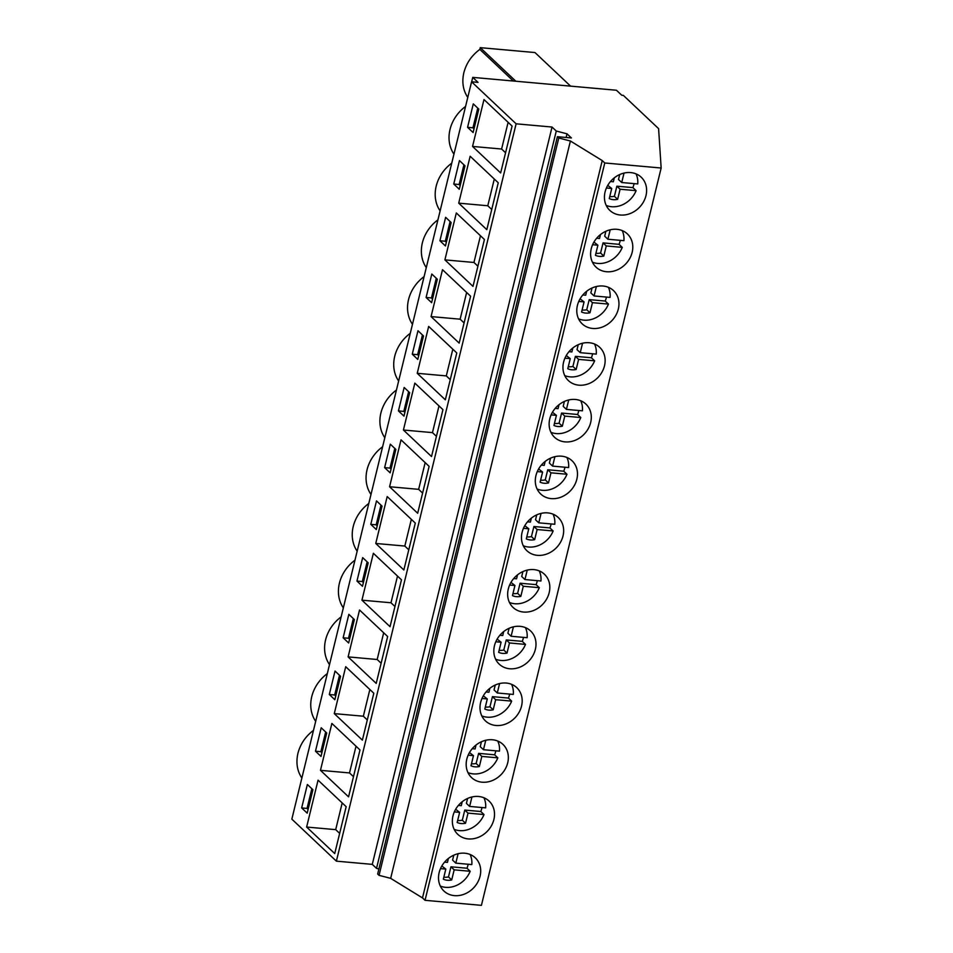 <?xml version="1.0" encoding="UTF-8"?>
<svg xmlns="http://www.w3.org/2000/svg" width="953" height="953" viewBox="0 0 953 953"><rect width="100%" height="100%" fill="white"/><g stroke="black" fill="none" stroke-linecap="round" stroke-linejoin="round"><path stroke-width="1.43" d="M621.737 95.229L623.345 95.371L658.594 128.631L661.156 168.014L604.774 162.975L602.236 160.581L570.406 141.008L558.78 138.006L557.398 136.696L571.395 137.947L567.011 133.825L556.278 131.037L552.037 127.035L516.121 123.819L471.58 81.803L478.037 82.375L472.748 77.384L616.436 90.237L621.737 95.229M472.748 77.384L471.664 81.815M471.58 81.803L291.844 819.139L336.373 861.155L516.121 123.819M483.981 99.541L472.545 146.428L500.647 172.946L512.083 126.058L483.981 99.541M473.105 132.538L478.811 109.083L473.284 103.877L467.578 127.321L473.105 132.538M348.667 643.001L354.373 619.557L348.846 614.34L343.14 637.783L348.667 643.001M359.543 610.003L348.107 656.891L376.209 683.408L387.645 636.521L359.543 610.003M340.555 676.273L335.027 671.055L329.309 694.499L334.837 699.716L340.555 676.273M334.277 713.618L362.378 740.136L373.814 693.236L345.713 666.719L334.277 713.618L363.343 716.215L367.298 719.944M431.804 274.023L426.098 297.479L431.626 302.685L437.332 279.241L431.804 274.023M459.167 343.104L470.603 296.204L442.502 269.699L431.066 316.587L459.167 343.104M412.268 354.194L417.795 359.412L423.513 335.956L417.986 330.751L412.268 354.194L417.652 354.671L418.701 355.672M456.773 352.932L428.671 326.414L417.235 373.302L445.337 399.819L456.773 352.932M459.465 160.592L453.747 184.036L459.275 189.254L464.993 165.81L459.465 160.592M470.151 156.256L458.715 203.156L486.816 229.661L498.252 182.773L470.151 156.256M451.162 222.525L445.635 217.308L439.917 240.752L445.444 245.969L451.162 222.525M444.896 259.871L472.998 286.388L484.422 239.489L456.32 212.972L444.896 259.871L473.951 262.468L477.918 266.209M376.316 529.558L382.034 506.114L376.506 500.897L370.788 524.341L376.316 529.558M387.192 496.561L375.756 543.46L403.858 569.977L415.294 523.078L387.192 496.561M368.203 562.83L362.676 557.612L356.958 581.068L362.485 586.286L368.203 562.83M361.937 600.176L390.039 626.693L401.463 579.805L373.362 553.288L361.937 600.176L390.992 602.772L394.959 606.513M403.965 416.127L409.683 392.684L404.155 387.466L398.437 410.91L403.965 416.127M431.518 456.535L442.942 409.647L414.841 383.13L403.417 430.017L431.518 456.535M384.619 467.625L390.146 472.843L395.852 449.399L390.325 444.181L384.619 467.625L389.991 468.114L391.052 469.102M389.586 486.745L417.688 513.262L429.124 466.362L401.022 439.845L389.586 486.745L418.653 489.342L422.608 493.082M321.197 727.77L315.479 751.214L321.006 756.432L326.724 732.988L321.197 727.77M348.56 796.851L359.984 749.951L331.882 723.434L320.458 770.334L348.56 796.851M334.729 853.566L346.165 806.679L318.064 780.162L306.628 827.049L334.729 853.566M307.188 813.147L312.894 789.703L307.366 784.486L301.66 807.941L307.188 813.147M552.037 127.035L372.289 864.371L336.373 861.155M556.278 131.037L376.53 868.374L372.289 864.371M378.889 868.981L376.53 868.374M567.011 133.825L566.13 137.482M557.398 136.696L377.662 874.032L379.044 875.342L558.78 138.006M570.406 141.008L390.659 878.344L379.044 875.342M602.236 160.581L422.501 897.917L390.659 878.344M604.774 162.975L425.038 900.311L422.501 897.917M661.156 168.014L481.42 905.35L425.038 900.311M645.979 195.639A22.836 19.405 133.3 0 0 641.202 177.198A22.836 19.405 133.3 0 0 620.451 174.232A22.836 19.405 133.3 0 0 605.072 191.97A22.836 19.405 133.3 0 0 609.849 210.41A22.836 19.405 133.3 0 0 630.6 213.377A22.836 19.405 133.3 0 0 645.979 195.639M507.711 762.817A22.836 19.405 133.3 0 0 502.934 744.376A22.836 19.405 133.3 0 0 482.194 741.41A22.836 19.405 133.3 0 0 466.815 759.16A22.836 19.405 133.3 0 0 471.592 777.6A22.836 19.405 133.3 0 0 492.332 780.555A22.836 19.405 133.3 0 0 507.711 762.817M576.839 479.228A22.836 19.405 133.3 0 0 572.062 460.787A22.836 19.405 133.3 0 0 551.322 457.821A22.836 19.405 133.3 0 0 535.943 475.571A22.836 19.405 133.3 0 0 540.72 494.011A22.836 19.405 133.3 0 0 561.46 496.966A22.836 19.405 133.3 0 0 576.839 479.228M563.592 362.128A22.836 19.405 133.3 0 0 568.369 380.569A22.836 19.405 133.3 0 0 589.121 383.535A22.836 19.405 133.3 0 0 604.5 365.785A22.836 19.405 133.3 0 0 599.723 347.345A22.836 19.405 133.3 0 0 578.971 344.378A22.836 19.405 133.3 0 0 563.592 362.128M549.774 418.844A22.836 19.405 133.3 0 0 554.551 437.284A22.836 19.405 133.3 0 0 575.29 440.25A22.836 19.405 133.3 0 0 590.669 422.501A22.836 19.405 133.3 0 0 585.892 404.072A22.836 19.405 133.3 0 0 565.153 401.106A22.836 19.405 133.3 0 0 549.774 418.844M632.149 252.354A22.836 19.405 133.3 0 0 627.372 233.914A22.836 19.405 133.3 0 0 606.632 230.948A22.836 19.405 133.3 0 0 591.253 248.697A22.836 19.405 133.3 0 0 596.03 267.138A22.836 19.405 133.3 0 0 616.77 270.092A22.836 19.405 133.3 0 0 632.149 252.354M577.423 305.413A22.836 19.405 133.3 0 0 582.2 323.853A22.836 19.405 133.3 0 0 602.939 326.819A22.836 19.405 133.3 0 0 618.318 309.07A22.836 19.405 133.3 0 0 613.541 290.629A22.836 19.405 133.3 0 0 592.802 287.663A22.836 19.405 133.3 0 0 577.423 305.413M494.464 645.717A22.836 19.405 133.3 0 0 499.241 664.158A22.836 19.405 133.3 0 0 519.981 667.124A22.836 19.405 133.3 0 0 535.36 649.374A22.836 19.405 133.3 0 0 530.583 630.934A22.836 19.405 133.3 0 0 509.843 627.979A22.836 19.405 133.3 0 0 494.464 645.717M508.294 589.002A22.836 19.405 133.3 0 0 513.071 607.442A22.836 19.405 133.3 0 0 533.811 610.408A22.836 19.405 133.3 0 0 549.19 592.659A22.836 19.405 133.3 0 0 544.413 574.218A22.836 19.405 133.3 0 0 523.673 571.252A22.836 19.405 133.3 0 0 508.294 589.002M522.113 532.286A22.836 19.405 133.3 0 0 526.89 550.727A22.836 19.405 133.3 0 0 547.641 553.693A22.836 19.405 133.3 0 0 563.02 535.943A22.836 19.405 133.3 0 0 558.244 517.503A22.836 19.405 133.3 0 0 537.492 514.537A22.836 19.405 133.3 0 0 522.113 532.286M493.88 819.532A22.836 19.405 133.3 0 0 489.103 801.092A22.836 19.405 133.3 0 0 468.364 798.126A22.836 19.405 133.3 0 0 452.985 815.875A22.836 19.405 133.3 0 0 457.762 834.316A22.836 19.405 133.3 0 0 478.501 837.282A22.836 19.405 133.3 0 0 493.88 819.532M480.634 702.444A22.836 19.405 133.3 0 0 485.411 720.873A22.836 19.405 133.3 0 0 506.162 723.839A22.836 19.405 133.3 0 0 521.541 706.102A22.836 19.405 133.3 0 0 516.764 687.661A22.836 19.405 133.3 0 0 496.013 684.695A22.836 19.405 133.3 0 0 480.634 702.444M439.154 872.591A22.836 19.405 133.3 0 0 443.931 891.031A22.836 19.405 133.3 0 0 464.683 893.997A22.836 19.405 133.3 0 0 480.062 876.248A22.836 19.405 133.3 0 0 475.285 857.807A22.836 19.405 133.3 0 0 454.533 854.853A22.836 19.405 133.3 0 0 439.154 872.591M515.859 81.243L480.264 47.65L534.978 52.546L570.573 86.127M480.264 47.65L479.835 49.401L513.333 81.017M467.768 97.432C463.039 90.273 461.728 82.029 463.849 72.702C466.327 63.22 471.664 55.453 479.835 49.401M453.95 154.148A35.761 30.389 -46.7 0 1 465.576 106.438M440.119 210.875A35.761 30.389 -46.7 0 1 451.758 163.154M426.289 267.59A35.761 30.389 -46.7 0 1 437.927 219.869M412.47 324.306A35.761 30.389 -46.7 0 1 424.097 276.596M398.64 381.021A35.761 30.389 -46.7 0 1 410.278 333.312M384.821 437.749A35.761 30.389 -46.7 0 1 396.448 390.027M370.991 494.464A35.761 30.389 -46.7 0 1 382.618 446.743M357.161 551.179A35.761 30.389 -46.7 0 1 368.799 503.47M343.342 607.895A35.761 30.389 -46.7 0 1 354.969 560.185M329.512 664.61A35.761 30.389 -46.7 0 1 341.138 616.901M315.681 721.338A35.761 30.389 -46.7 0 1 327.32 673.616M301.863 778.053C297.122 770.894 295.811 762.65 297.932 753.323C300.35 744.031 305.544 736.359 313.489 730.343M472.545 146.428L501.612 149.025L505.566 152.766M508.116 122.318L501.612 149.025M467.578 127.321L472.95 127.797L474.01 128.798M477.763 108.094L472.95 127.797M343.14 637.783L348.512 638.26L349.572 639.26M353.325 618.557L348.512 638.26M348.107 656.891L377.174 659.5L381.129 663.228M383.678 632.78L377.174 659.5M329.309 694.499L334.694 694.987L335.742 695.976M339.494 675.272L334.694 694.987M369.859 689.495L363.343 716.215M426.098 297.479L431.471 297.955L432.531 298.956M436.283 278.24L431.471 297.955M431.066 316.587L460.132 319.184L464.087 322.924M466.636 292.476L460.132 319.184M422.453 334.968L417.652 354.671M417.235 373.302L446.302 375.899L450.257 379.639M452.818 349.191L446.302 375.899M453.747 184.036L459.132 184.513L460.18 185.513M463.932 164.809L459.132 184.513M458.715 203.156L487.781 205.753L491.736 209.481M494.297 179.033L487.781 205.753M439.917 240.752L445.301 241.24L446.361 242.229M450.102 221.525L445.301 241.24M480.467 235.76L473.951 262.468M370.788 524.341L376.173 524.829L377.221 525.83M380.974 505.114L376.173 524.829M375.756 543.46L404.822 546.057L408.777 549.798M411.339 519.349L404.822 546.057M356.958 581.068L362.343 581.544L363.403 582.545M367.143 561.841L362.343 581.544M397.508 576.065L390.992 602.772M398.437 410.91L403.822 411.386L404.882 412.387M408.623 391.683L403.822 411.386M403.417 430.017L432.471 432.626L436.438 436.355M438.988 405.907L432.471 432.626M394.804 448.398L389.991 468.114M425.157 462.622L418.653 489.342M315.479 751.214L320.863 751.703L321.923 752.703M325.664 731.987L320.863 751.703M320.458 770.334L349.513 772.931L353.48 776.671M356.029 746.223L349.513 772.931M306.628 827.049L335.694 829.646L339.649 833.387M342.198 802.938L335.694 829.646M301.66 807.941L307.033 808.418L308.093 809.419M311.845 788.703L307.033 808.418M624.024 173.089L621.725 182.523L637.736 183.953A22.836 19.405 133.3 0 0 636.02 173.875M606.227 205.431A22.836 19.405 133.3 0 0 636.104 190.66L632.875 187.61A22.836 19.405 133.3 0 0 633.948 184.286A22.836 19.405 133.3 0 0 634.102 183.631M610.48 181.523L613.363 181.773L614.328 177.818M621.725 182.523L618.497 179.486L619.7 174.554M636.104 190.66L620.093 189.23L617.627 199.344A15.224 12.937 133.3 0 1 609.265 198.593L611.731 188.48L607.752 185.37M609.753 196.568A15.224 12.937 133.3 0 0 614.399 196.294L617.627 199.344M632.875 187.61L616.865 186.18L614.399 196.294M611.731 188.48L606.418 188.003M620.093 189.23L616.865 186.18M610.206 229.804L607.895 239.239L623.905 240.68A22.836 19.405 133.3 0 0 622.19 230.59M592.409 262.158A22.836 19.405 133.3 0 0 622.273 247.375L619.057 244.337A22.836 19.405 133.3 0 0 620.129 241.002A22.836 19.405 133.3 0 0 620.272 240.347M596.649 238.238L599.532 238.5L600.497 234.533M607.895 239.239L604.678 236.201L605.882 231.269M622.273 247.375L606.263 245.945L603.797 256.059A15.224 12.937 133.3 0 1 595.434 255.309L597.9 245.195L593.933 242.086M595.923 253.295A15.224 12.937 133.3 0 0 600.581 253.01L603.797 256.059M619.057 244.337L603.046 242.896L600.581 253.01M597.9 245.195L592.587 244.718M606.263 245.945L603.046 242.896M596.375 286.519L594.076 295.966L610.087 297.396A22.836 19.405 133.3 0 0 608.371 287.306M578.578 318.874A22.836 19.405 133.3 0 0 608.455 304.09L605.226 301.053A22.836 19.405 133.3 0 0 606.299 297.729A22.836 19.405 133.3 0 0 606.453 297.074M582.831 294.953L585.702 295.216L586.667 291.249M594.076 295.966L590.848 292.916L592.051 287.985M608.455 304.09L592.444 302.661L589.978 312.775A15.224 12.937 133.3 0 1 581.604 312.024L584.07 301.91L580.103 298.801M582.104 310.011A15.224 12.937 133.3 0 0 586.75 309.737L589.978 312.775M605.226 301.053L589.216 299.623L586.75 309.737M584.07 301.91L578.769 301.434M592.444 302.661L589.216 299.623M582.545 343.235L580.246 352.681L596.256 354.111A22.836 19.405 133.3 0 0 594.541 344.021M564.748 375.589A22.836 19.405 133.3 0 0 594.624 360.818L591.396 357.768A22.836 19.405 133.3 0 0 592.468 354.445A22.836 19.405 133.3 0 0 592.623 353.789M569.001 351.669L571.883 351.931L572.848 347.976M580.246 352.681L577.018 349.644L578.221 344.712M594.624 360.818L578.614 359.376L576.148 369.49A15.224 12.937 133.3 0 1 567.785 368.74L570.251 358.626L566.273 355.517M568.274 366.726A15.224 12.937 133.3 0 0 572.92 366.452L576.148 369.49M591.396 357.768L575.386 356.339L572.92 366.452M570.251 358.626L564.938 358.161M578.614 359.376L575.386 356.339M568.727 399.962L566.416 409.397L582.426 410.826A22.836 19.405 133.3 0 0 580.711 400.736M550.929 432.305A22.836 19.405 133.3 0 0 580.794 417.533L577.578 414.484A22.836 19.405 133.3 0 0 578.65 411.16A22.836 19.405 133.3 0 0 578.793 410.505M555.17 408.396L558.053 408.646L559.018 404.691M566.416 409.397L563.199 406.359L564.402 401.427M580.794 417.533L564.784 416.104L562.318 426.205A15.224 12.937 133.3 0 1 553.955 425.467L556.421 415.353L552.454 412.244M554.443 423.442A15.224 12.937 133.3 0 0 559.101 423.168L562.318 426.205M577.578 414.484L561.567 413.054L559.101 423.168M556.421 415.353L551.108 414.877M564.784 416.104L561.567 413.054M554.896 456.678L552.597 466.112L568.607 467.554A22.836 19.405 133.3 0 0 566.892 457.464M537.099 489.032A22.836 19.405 133.3 0 0 566.975 474.249L563.747 471.211A22.836 19.405 133.3 0 0 564.819 467.875A22.836 19.405 133.3 0 0 564.974 467.22M541.352 465.112L544.223 465.374L545.187 461.407M552.597 466.112L549.369 463.075L550.572 458.143M566.975 474.249L550.965 472.819L548.499 482.933A15.224 12.937 133.3 0 1 540.125 482.182L542.591 472.069L538.624 468.959M540.625 480.169A15.224 12.937 133.3 0 0 545.271 479.883L548.499 482.933M563.747 471.211L547.737 469.769L545.271 479.883M542.591 472.069L537.289 471.592M550.965 472.819L547.737 469.769M541.066 513.393L538.767 522.84L554.777 524.269A22.836 19.405 133.3 0 0 553.062 514.179M523.268 545.747A22.836 19.405 133.3 0 0 553.145 530.964L549.917 527.926A22.836 19.405 133.3 0 0 550.989 524.591A22.836 19.405 133.3 0 0 551.144 523.947M527.521 521.827L530.404 522.089L531.369 518.122M538.767 522.84L535.538 519.79L536.742 514.858M553.145 530.964L537.135 529.534L534.669 539.648A15.224 12.937 133.3 0 1 526.306 538.898L528.772 528.784L524.793 525.675M526.795 536.884A15.224 12.937 133.3 0 0 531.44 536.599L534.669 539.648M549.917 527.926L533.906 526.497L531.44 536.599M528.772 528.784L523.459 528.307M537.135 529.534L533.906 526.497M527.247 570.108L524.936 579.555L540.947 580.985A22.836 19.405 133.3 0 0 539.231 570.895M509.45 602.463A22.836 19.405 133.3 0 0 539.315 587.679L536.098 584.642A22.836 19.405 133.3 0 0 537.17 581.318A22.836 19.405 133.3 0 0 537.313 580.663M513.691 578.542L516.574 578.805L517.539 574.85M524.936 579.555L521.72 576.505L522.923 571.574M539.315 587.679L523.304 586.25L520.838 596.364A15.224 12.937 133.3 0 1 512.476 595.613L514.942 585.499L510.975 582.39M512.964 593.6A15.224 12.937 133.3 0 0 517.622 593.326L520.838 596.364M536.098 584.642L520.088 583.212L517.622 593.326M514.942 585.499L509.629 585.035M523.304 586.25L520.088 583.212M513.417 626.836L511.118 636.27L527.128 637.7A22.836 19.405 133.3 0 0 525.413 627.61M495.62 659.178A22.836 19.405 133.3 0 0 525.496 644.407L522.268 641.357A22.836 19.405 133.3 0 0 523.34 638.034A22.836 19.405 133.3 0 0 523.495 637.378M499.872 635.27L502.743 635.52L503.708 631.565M511.118 636.27L507.889 633.233L509.093 628.301M525.496 644.407L509.486 642.965L507.02 653.079A15.224 12.937 133.3 0 1 498.645 652.34L501.111 642.227L497.144 639.118M499.146 650.315A15.224 12.937 133.3 0 0 503.792 650.041L507.02 653.079M522.268 641.357L506.257 639.928L503.792 650.041M501.111 642.227L495.81 641.75M509.486 642.965L506.257 639.928M499.586 683.551L497.287 692.986L513.298 694.427A22.836 19.405 133.3 0 0 511.582 684.337M481.789 715.894A22.836 19.405 133.3 0 0 511.666 701.122L508.437 698.072A22.836 19.405 133.3 0 0 509.51 694.749A22.836 19.405 133.3 0 0 509.664 694.094M486.042 691.985L488.925 692.235L489.89 688.28M497.287 692.986L494.059 689.948L495.262 685.016M511.666 701.122L495.655 699.693L493.189 709.806A15.224 12.937 133.3 0 1 484.827 709.056L487.293 698.942L483.314 695.833M485.315 707.031A15.224 12.937 133.3 0 0 489.961 706.757L493.189 709.806M508.437 698.072L492.427 696.643L489.961 706.757M487.293 698.942L481.98 698.466M495.655 699.693L492.427 696.643M485.768 740.267L483.457 749.713L499.467 751.143A22.836 19.405 133.3 0 0 497.752 741.053M467.971 772.621A22.836 19.405 133.3 0 0 497.835 757.838L494.619 754.8A22.836 19.405 133.3 0 0 495.691 751.464A22.836 19.405 133.3 0 0 495.834 750.809M472.211 748.701L475.094 748.963L476.059 744.996M483.457 749.713L480.241 746.664L481.444 741.732M497.835 757.838L481.825 756.408L479.359 766.522A15.224 12.937 133.3 0 1 470.996 765.771L473.462 755.658L469.495 752.548M471.485 763.758A15.224 12.937 133.3 0 0 476.143 763.472L479.359 766.522M494.619 754.8L478.609 753.358L476.143 763.472M473.462 755.658L468.149 755.181M481.825 756.408L478.609 753.358M471.938 796.982L469.638 806.429L485.649 807.858A22.836 19.405 133.3 0 0 483.933 797.768M454.14 829.336A22.836 19.405 133.3 0 0 484.017 814.553L480.788 811.515A22.836 19.405 133.3 0 0 481.861 808.192A22.836 19.405 133.3 0 0 482.015 807.536M458.393 805.416L461.264 805.678L462.229 801.711M469.638 806.429L466.41 803.379L467.613 798.447M484.017 814.553L468.006 813.123L465.541 823.237A15.224 12.937 133.3 0 1 457.166 822.487L459.632 812.373L455.665 809.264M457.666 820.473A15.224 12.937 133.3 0 0 462.312 820.199L465.541 823.237M480.788 811.515L464.778 810.086L462.312 820.199M459.632 812.373L454.331 811.896M468.006 813.123L464.778 810.086M458.107 853.709L455.808 863.144L471.818 864.574A22.836 19.405 133.3 0 0 470.103 854.484M440.31 886.052A22.836 19.405 133.3 0 0 470.186 871.28L466.958 868.231A22.836 19.405 133.3 0 0 468.03 864.907A22.836 19.405 133.3 0 0 468.185 864.252M444.563 862.143L447.445 862.394L448.41 858.439M455.808 863.144L452.58 860.106L453.783 855.175M470.186 871.28L454.176 869.839L451.71 879.953A15.224 12.937 133.3 0 1 443.348 879.202L445.813 869.1L441.835 865.979M443.836 877.189A15.224 12.937 133.3 0 0 448.482 876.915L451.71 879.953M466.958 868.231L450.948 866.801L448.482 876.915M445.813 869.1L440.5 868.624M454.176 869.839L450.948 866.801"/></g></svg>
